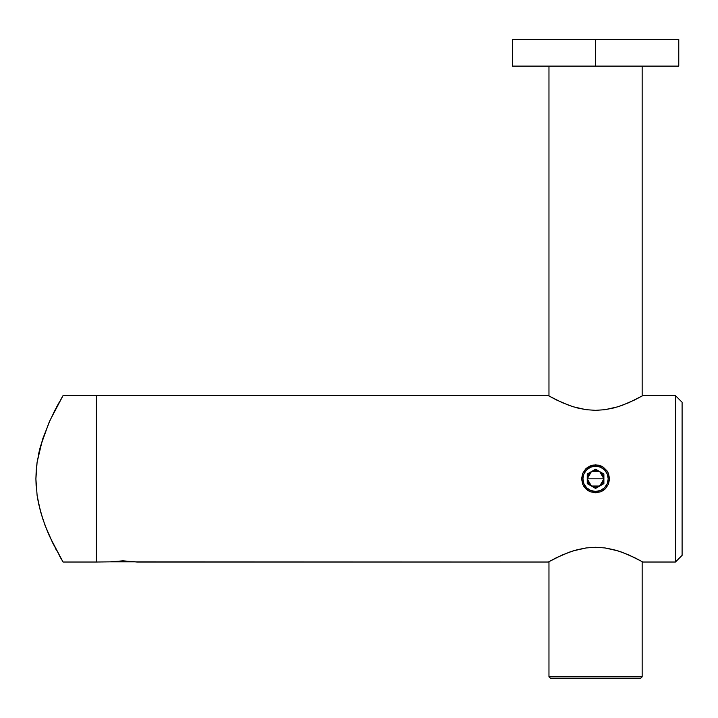 <?xml version="1.0" encoding="UTF-8"?>
<svg xmlns="http://www.w3.org/2000/svg" width="718" height="718" viewBox="0 0 718 718"><rect width="100%" height="100%" fill="white"/><g stroke="black" fill="none" stroke-linecap="round" stroke-linejoin="round"><path stroke-width="1.08" d="M608.478 473.467L609.546 478.816L608.478 484.174L605.453 488.707L600.912 491.731L595.563 492.799L590.205 491.731L585.682 488.707L582.657 484.174L581.589 478.816L582.657 473.449L585.691 468.926L590.214 465.901L595.572 464.842L600.93 465.91L603.335 467.203L607.186 471.053L608.478 473.467L609.546 478.816L608.478 484.174L605.453 488.707L603.335 490.439L600.912 491.731L595.563 492.799L590.205 491.731L587.791 490.439L583.94 486.589L582.657 484.174L581.589 478.816L582.657 473.449L585.691 468.926L587.809 467.185L592.844 465.102L598.3 465.111L603.335 467.203L607.186 471.053L608.478 473.467M641.883 561.494L628.932 554.996L618.027 550.885L604.987 547.942L595.581 547.295L586.175 547.942L573.09 550.894L562.167 555.005L548.301 562.023L110.033 561.853L122.957 560.839L136.932 562.023L548.301 562.023L556.369 557.724L569.168 552.214L577.236 549.71L586.175 547.942L595.581 547.295L604.987 547.942L613.908 549.71L621.914 552.196L634.73 557.707L642.825 562.023L675.441 562.023L682.1 555.364L682.1 402.268L675.441 395.609L675.441 562.023L675.441 395.609L642.825 395.609L634.721 399.926L621.932 405.437L613.854 407.932L604.924 409.7L595.536 410.337L586.121 409.691L577.2 407.914L569.203 405.437L556.405 399.926L548.301 395.609L96.32 395.609L96.32 562.023L110.033 561.853L96.32 562.023L96.32 395.609L548.301 395.609L549.243 396.148M548.301 395.609L562.185 402.636L573.09 406.738L586.121 409.691L595.536 410.337L604.924 409.7L618.001 406.756L628.923 402.645L642.825 395.609L675.441 395.609L682.1 402.268L682.1 555.364L675.441 562.023L642.825 562.023M136.653 561.979L135.855 561.853M110.033 561.853L122.957 560.839L135.864 561.853M62.098 560.417L63.04 562.023L96.32 562.023L96.32 395.609L63.04 395.609L50.134 420.111L42.55 439.308L37.085 462.329L35.9 478.906L37.112 495.51L40.414 511.198L45.001 525.262L52.692 542.934L63.04 562.023L50.134 537.522M63.04 562.023L96.32 562.023L96.32 395.609L63.04 395.609L55.115 409.906L48.833 423.001L40.37 446.605L37.085 462.329L36.196 470.541L35.9 478.906L37.112 495.51L38.548 503.524L42.586 518.432L47.559 531.679L52.988 543.526M62.062 397.278L60.994 399.127M59.217 402.268L56.686 406.918M53.446 413.182L55.124 409.888M49.739 420.963L50.152 420.066M40.414 446.434L38.539 454.162M49.739 536.66L49.084 535.197M55.169 547.843L56.516 550.401M60.976 558.469L59.307 555.517M36.16 471.116L37.085 462.347M36.133 486.086L35.9 478.726M38.521 503.39L37.103 495.393M642.161 676.85L640.501 678.519L642.161 676.85L642.161 561.647L642.161 676.85L548.965 676.85L548.965 561.647L548.965 676.85L642.161 676.85M550.634 678.519L548.965 676.85L550.634 678.519L640.501 678.519L550.634 678.519M548.965 395.986L548.965 66.11L548.965 395.986M642.161 66.11L642.161 395.986L642.161 66.11M512.356 39.481L512.356 66.11L678.77 66.11L678.77 39.481L512.356 39.481L512.356 66.11L678.77 66.11L678.77 39.481L595.563 39.481L595.563 66.11L595.563 39.481L512.356 39.481M595.563 478.816L587.243 478.816L591.408 471.609L599.727 471.609L603.883 478.816L595.563 478.816L603.883 478.816L603.605 480.97L601.451 484.704L597.717 486.858L595.563 487.136L593.409 486.858L589.684 484.704L588.356 482.981L587.243 478.816L588.356 474.661L589.684 472.938L591.408 471.609L595.563 470.496L599.727 471.609L601.451 472.938L603.605 476.662L603.883 478.816L599.727 486.023L591.408 486.023L587.243 478.816L595.563 478.816M609.546 478.816L608.209 478.816A12.646 12.646 0 0 1 595.563 491.462A12.646 12.646 0 0 1 582.917 478.816L581.589 478.816L582.917 478.816L583.878 483.654L586.624 487.764L590.726 490.502L595.563 491.462L600.401 490.502L604.511 487.764L607.249 483.654L608.209 478.816L607.249 473.979L604.511 469.877L600.401 467.131L595.563 466.17L590.726 467.131L586.624 469.877L583.878 473.979L582.917 478.816A12.646 12.646 0 0 1 595.563 466.17A12.646 12.646 0 0 1 608.209 478.816L609.546 478.816M595.563 469.213L603.883 474.015L603.883 483.618L595.563 488.428L587.243 483.618L587.243 474.015L595.563 469.213L603.883 474.015L603.883 483.618L595.563 488.428L587.243 483.618L587.243 474.015L595.563 469.213M110.114 561.844L135.783 561.844"/></g></svg>
